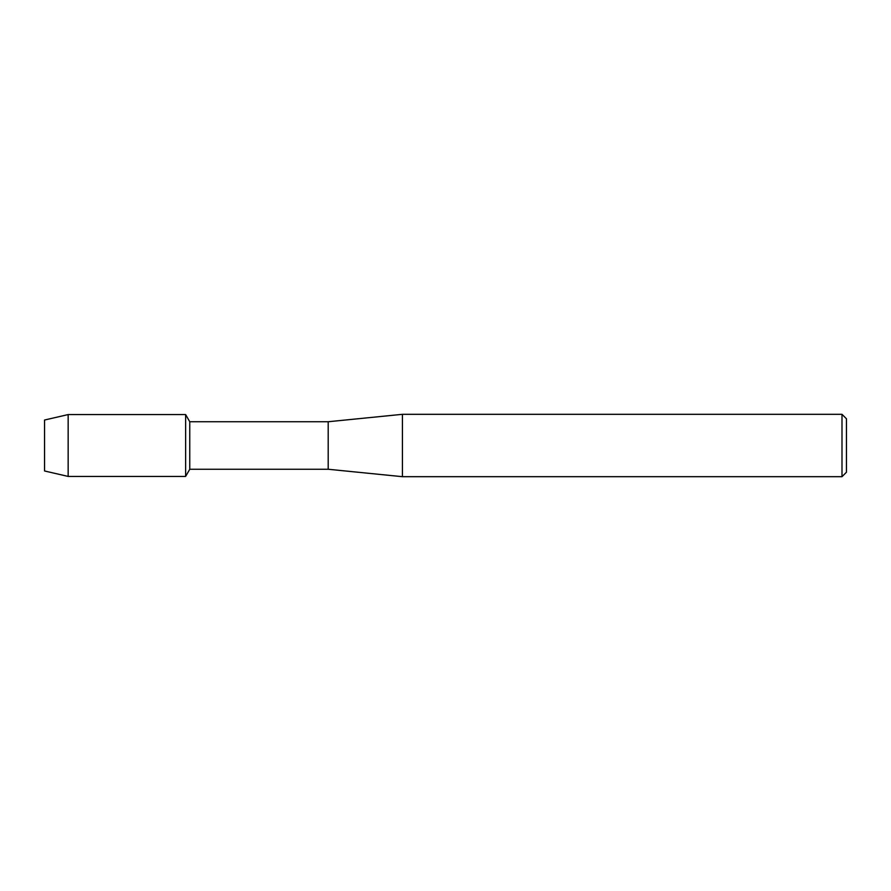 <?xml version="1.0" encoding="UTF-8"?>
<svg xmlns="http://www.w3.org/2000/svg" width="891" height="891" viewBox="0 0 891 891"><rect width="100%" height="100%" fill="white"/><g stroke="black" fill="none" stroke-linecap="round" stroke-linejoin="round"><path stroke-width="1.34" d="M44.55 470.971L44.55 420.029L68.162 414.571L185.629 414.571L189.761 421.744L328.189 421.744L402.431 414.315L841.995 414.315L846.45 418.77L846.45 472.23L841.995 476.685L402.431 476.685L328.189 469.256L189.761 469.256L185.629 476.429L185.629 414.571L185.629 476.429L68.162 476.429L44.55 470.971L44.55 420.029M189.761 469.256L189.761 421.744M328.189 469.256L328.189 421.744M402.431 476.685L402.431 414.315M841.995 476.685L841.995 414.315M68.162 476.429L68.162 414.571"/></g></svg>
